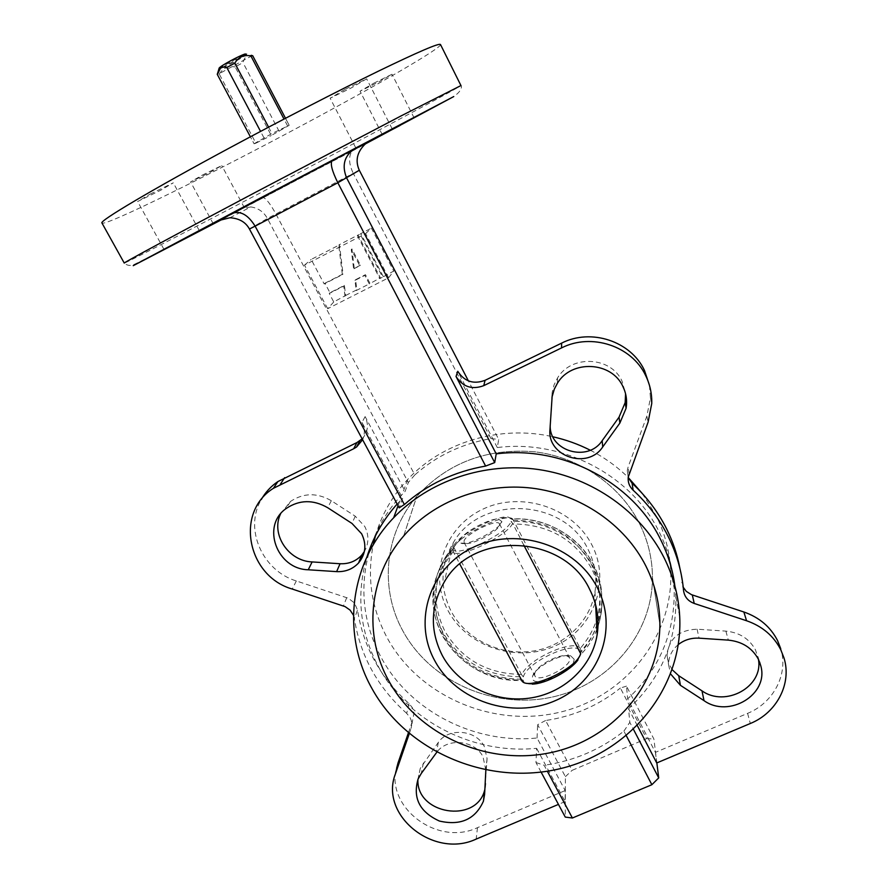 <?xml version="1.0" encoding="UTF-8"?>
<svg xmlns="http://www.w3.org/2000/svg" width="888" height="888" viewBox="0 0 888 888"><rect width="100%" height="100%" fill="white"/><g stroke="black" fill="none" stroke-linecap="round" stroke-linejoin="round"><path stroke-width="0.67" stroke-dasharray="4.44 3.33" d="M409.035 703.574L406.693 713.364L410.034 717.493L411.277 720.523L411.777 724.508L411.077 728.415L413.997 712.986L412.332 707.647L409.035 703.574C380.53 678.066 363.347 646.897 357.52 610.056L354.434 602.974L348.351 598.246L296.326 580.952C262.315 570.695 243.867 528.749 261.283 499.544M202.098 175.225L221.767 165.557L210.19 172.294L190.576 181.929L202.098 175.225M223.521 218.648L244.333 207.626L223.055 218.781M150.161 194.095L173.304 182.828L160.673 190.276L137.629 201.498L150.161 194.095M345.454 89.155L366.644 78.843L351.204 87.945L330.125 98.202L345.454 89.155M373.781 83.206L391.985 74.248L378.177 82.273L360.04 91.198L373.781 83.206M639.471 523.487C648.085 540.792 652.414 558.863 652.458 577.7C652.436 635.064 607.814 685.902 550.382 697.446C492.984 709.279 430.269 681.185 403.03 631.224C379.409 588.899 384.315 533.866 416.816 496.348C447.552 462.737 486.868 447.885 534.765 451.803C579.476 457.198 620.113 485.17 639.471 523.487C648.085 540.792 652.414 558.863 652.458 577.7C652.436 635.064 607.814 685.902 550.382 697.446C492.984 709.279 430.269 681.185 403.03 631.224C379.409 588.899 384.315 533.866 416.816 496.348C447.552 462.737 486.868 447.885 534.765 451.803C579.476 457.198 620.113 485.17 639.471 523.487M440.492 44.522C442.08 47.785 377.034 85.292 303.507 124.62C211 174.27 104.462 226.94 101.954 223.01M280.497 514.008L290.443 501.487C303.452 492.796 317.083 492.54 331.324 500.721L355.233 516.206L364.724 526.395C369.086 535.076 368.953 543.489 364.335 551.615M550.194 425.641L552.17 392.452L554.045 384.926L557.542 377.955C571.373 354.479 611 356.366 622.055 381.174L625.563 393.739M672.216 669.752L668.498 663.014L667.077 655.544C668.731 638.761 678.743 629.969 697.091 629.192L725.896 631.124C739.538 632.489 749.417 638.794 755.533 650.016L758.441 659.362M485.847 770.051L482.994 756.72C474.769 740.059 447.186 737.462 436.752 752.303M417.926 779.398L420.257 768.364L438.306 742.435C448.34 727.361 476.024 729.659 484.226 746.32L487.079 758.585L484.859 789.488M784.004 657.986L780.741 648.706C788.655 673.992 773.581 702.841 747.596 713.364L655.422 752.369L627.661 698.845C659.784 668.886 675.28 632.023 674.17 588.233C673.148 568.753 668.176 550.049 659.262 532.123C631.757 475.38 562.737 439.127 497.302 447.552L498.712 439.427L468.398 380.897M679.931 568.509L683.238 587.268M649.45 385.314L650.427 397.88L646.853 416.206L628.116 466.999L627.283 470.462L628.182 477.533M541.114 772.116L535.986 762.57L536.607 748.318C473.337 754.667 408.014 721.3 378.71 667.199C359.729 631.834 355.844 594.971 367.055 556.61M397.147 504.051L402.63 498.279L399.178 507.825M642.246 493.451L656.21 515.85C664.835 533.222 669.652 551.359 670.651 570.251C674.103 636.918 624.253 697.824 558.219 712.598C492.23 727.76 419.058 696.048 387.434 638.328C371.55 608.78 366.811 577.644 373.215 544.91M375.48 535.775C381.551 514.729 392.274 495.959 407.67 479.465C442.402 442.046 500.133 424.642 552.88 436.785M590.243 450.205C604.395 457.453 617.038 466.533 628.193 477.478M536.607 748.318L565.145 801.575L565.179 790.553L537.062 737.995C474.714 744.311 410.334 711.399 381.485 658.03C363.492 624.53 359.296 589.477 368.875 552.869M371.761 543.822C378.355 525.463 388.511 508.979 402.231 494.35L405.128 491.375L408.336 482.484L414.818 474.925L275.879 213.941C270.685 204.484 266.567 199.045 263.547 197.613L219.292 220.268M249.439 229.015L267.399 218.481L353.269 173.338L490.931 438.605C461.605 443.834 436.23 455.933 414.818 474.925M490.931 438.605L498.712 439.427M497.302 447.552L457.764 371.306M229.925 217.76L250.805 206.915C258.308 208.07 263.836 211.932 267.399 218.481L408.336 482.484M362.126 438.839C367.954 432.234 368.953 424.819 365.123 416.594L405.128 491.375M365.123 416.594L361.971 422.422L402.63 498.279M565.179 790.553L477.489 827.66C435.764 847.507 381.729 804.14 397.935 763.214M408.38 732.866L413.353 718.425M361.971 422.422C364.89 428.194 365.101 433.966 362.593 439.726M353.446 615.218L354.368 618.581L357.52 610.056M406.693 713.364C377.755 687.512 360.306 655.91 354.368 618.581M409.279 733.621L411.077 728.415M565.145 801.575L558.452 804.395M678.332 644.544C671.816 650.027 668.564 656.798 668.586 664.857L670.673 674.036M637.373 725.685L628.56 708.713L629.814 722.333L633.51 729.448M674.869 585.969L675.812 596.625C676.922 641.014 661.172 678.377 628.56 708.713M656.854 762.903L653.89 739.038L626.495 686.135L627.661 698.845M626.495 686.135L620.379 688.045L646.63 738.627L572.094 770.351L545.576 720.523C573.681 716.327 598.612 705.505 620.379 688.045M545.576 720.523L537.64 724.697L565.39 776.667L565.268 817.093M537.062 737.995L537.64 724.697M655.422 752.369L656.731 762.959M535.986 762.57L544.133 765.267L547.33 771.228M626.351 735.797L623.909 731.124C600.677 749.539 574.081 760.916 544.133 765.267M623.909 731.124L629.814 722.333M646.63 738.627L653.89 739.038M565.39 776.667L572.094 770.351M250.805 206.915L242.036 208.658M359.307 170.263L353.269 173.338C348.84 164.08 348.407 156.699 351.981 151.182L262.959 197.68M246.875 53.924C246.919 55.456 227.028 66.389 220.846 68.243L217.815 74.481L219.303 74.137L255.888 143.168L254.079 143.778L250.383 136.796L254.079 143.778M252.248 55.567L217.815 74.481L218.415 70.64M218.97 68.387L245.132 53.979M252.692 55.689L289.166 125.319L271.306 135.509L235.142 66.922L242.979 62.615C244.344 56.854 247.586 54.579 252.703 55.778M219.303 74.137C222.766 68.221 228.038 65.812 235.142 66.922M279.121 131.313L242.979 62.615M255.888 143.168L271.306 135.509M254.068 143.756L271.95 133.522L289.166 125.319M263.947 137.818L260.55 131.391M268.587 127.151L271.95 133.522M287.534 125.796L284.005 119.059M246.387 54.19L220.846 68.243M448.063 610.7C467.232 646.83 516.749 663.214 554.889 646.031C593.306 629.381 611.277 582.273 591.974 545.121C573.248 507.725 521.545 490.642 482.983 509.113C444.122 527.039 428.338 574.847 448.063 610.7M588.067 549.428C594.86 562.97 597.169 577.056 594.993 591.663C590.209 622.255 563.403 647.041 531.468 651.293C499.533 655.633 466.1 639.138 451.359 611.665C439.66 588.333 440.304 565.367 453.28 542.746C480.242 494.339 564.491 498.135 588.067 549.428M523.853 545.254L512.665 523.321L511.011 521.589C544.799 519.38 579.02 538.439 593.506 567.399C603.063 586.824 604.55 606.56 597.968 626.584M597.946 626.65L597.946 626.65C601.176 616.416 602.441 605.938 601.742 595.238L601.742 595.238C601.109 584.57 598.323 574.37 593.362 564.635C578.954 535.83 544.921 516.86 511.31 519.069L513.075 519.702L580.563 649.05L580.508 651.637C595.46 635.697 602.541 616.894 601.742 595.238C600.41 552.558 557.076 515.606 511.577 519.003M596.891 629.503C593.151 638.949 587.712 647.385 580.574 654.8L577.955 659.917L580.574 654.8M580.819 654.611L580.352 653.046C587.856 644.877 593.295 635.575 596.669 625.141M511.31 519.069L508.38 517.127C497.502 514.552 458.053 535.253 453.646 545.854C431.568 572.738 428.038 601.687 443.068 632.711C460.872 662.226 487.645 676.956 523.365 676.867C527.017 661.405 577.311 639.06 580.508 651.637M580.563 649.05C575.912 637.429 526.873 659.229 521.767 675.035L453.746 547.252C460.439 533.966 509.901 510.889 513.075 519.702M521.767 675.035L523.365 676.867M574.17 659.251L570.607 655.755C561.338 653.279 535.964 666.655 532.778 675.701L532.267 677.722C532.5 681.762 536.974 682.706 545.698 680.541L557.076 675.935L567.299 669.152C571.805 665.279 574.092 661.982 574.17 659.251M534.576 674.369L534.998 672.671C537.651 665.079 559.096 653.779 566.855 655.877L569.53 657.564L569.83 658.818C570.851 667.376 537.662 683.505 534.876 675.835L534.576 674.369M459.618 540.892L460.75 538.628C465.656 531.157 489.266 518.714 498.201 518.881L501.864 521.534C501.121 528.815 467.299 546.653 460.861 543.145L459.618 540.892M499.578 524.786L499.445 523.809C497.513 518.137 464.668 534.365 464.002 541.303L465.079 543.201C470.54 546.142 498.867 531.213 499.533 525.041L499.578 524.786M487.634 616.339L521.633 680.164C520.945 681.973 524.42 683.294 532.067 684.115C526.873 684.226 523.898 682.905 523.143 680.13C487.235 680.208 460.328 665.423 442.424 635.753C431.568 614.84 430.258 593.462 438.483 571.595L444.688 559.451L453.047 548.495L452.891 551.048L487.634 616.339M453.646 545.854L453.746 547.252M523.143 680.13L521.434 679.697M357.376 235.642L379.82 278.566L382.628 277.145L360.195 234.188L358.019 235.054L380.386 277.844L369.297 283.916L364.824 275.391L354.967 280.397L356.188 290.565L369.297 283.916M344.977 296.259L343.734 286.125L329.248 293.495L333.744 301.953L345.643 295.493L344.411 285.381L329.97 292.74L324.919 283.228L324.187 283.96L342.346 274.681L338.75 245.243L311.177 259.451L324.187 283.96M327.683 308.691L304.495 265.112L365.612 233.633L388.633 277.778L327.683 308.691L333.744 301.953M304.495 265.112L311.177 259.451M329.97 292.74L329.248 293.495M388.633 277.778L393.728 271.073L382.628 277.145M369.896 283.172L365.434 274.681L355.611 279.676L356.832 289.81L345.643 295.493M356.832 289.81L356.188 290.565M380.386 277.844L379.82 278.566M365.612 233.633L371.395 228.161L393.728 271.073M383.194 276.423L360.828 233.6L371.395 228.161M360.828 233.6L360.195 234.188M324.919 283.228L343.023 273.97L339.449 244.622L358.019 235.054M339.449 244.622L338.75 245.243M354.245 268.243L351.926 248.918L360.406 265.09L353.591 268.931L351.271 249.55L359.773 265.767L353.591 268.931M365.434 274.681L364.824 275.391M355.611 279.676L354.967 280.397M344.411 285.381L343.734 286.125M343.023 273.97L342.346 274.681M360.406 265.09L359.773 265.767M351.926 248.918L351.271 249.55M223.754 218.581L365.468 143.878M322.144 160.317C229.792 209.191 124.942 263.769 124.253 263.07C127.295 265.79 130.825 266.145 134.843 264.136L168.698 247.308L324.009 165.745L449.439 98.801C463.614 91.963 461.649 84.793 460.95 85.559C461.249 86.225 395.515 121.523 322.144 160.317M346.731 597.613L343.401 605.971M355.233 516.206L351.992 523.443M551.925 395.016L551.681 400.577M725.896 631.124L728.315 640.126M438.306 742.435L436.408 752.758M747.596 713.364L750.316 723.498M683.56 590.509L681.795 582.206M646.853 416.206L648.107 422.122M477.489 827.66L476.179 839.082M296.326 580.952L292.252 589.044M629.07 473.648L628.116 466.999M487.079 758.585L485.891 769.141M485.803 783.56L484.604 794.438M423.387 762.903L421.278 773.47M697.091 629.192L699.067 638.161M550.238 423.532L549.961 429.514M331.324 500.721L327.716 507.725M368.786 141.736L353.89 149.672M597.979 620.523C602.175 602.819 600.11 585.581 591.763 568.831C574.769 539.294 548.495 524.331 512.942 523.953M521.489 674.425C487.368 673.881 461.827 659.484 444.899 631.246C430.491 601.653 433.555 573.837 454.079 547.774M453.213 551.659C432.534 577.888 429.459 605.894 443.967 635.697C461.039 664.124 486.768 678.621 521.145 679.187M513.364 520.257C548.64 520.623 574.703 535.475 591.575 564.801C605.361 595.315 601.587 623.198 580.253 648.451M453.047 548.495C452.68 559.44 507.015 534.321 511.011 521.589M512.665 523.321C507.359 536.297 455.577 560.583 453.035 551.393L452.891 551.048M244.333 207.626L221.767 165.557M199.312 230.636L173.304 182.828M392.141 128.782L366.644 78.843M414.141 117.96L391.985 74.248M659.884 624.464L652.458 577.7L659.884 624.464M557.542 377.955L557.387 383.272M650.427 397.88L651.748 403.529M399.689 501.298L398.057 505.749M407.67 479.465L402.231 494.35M670.651 570.251L674.17 588.233M675.812 596.625L679.697 616.483M420.257 768.364L418.104 778.998M667.077 655.544L668.586 664.857M757.919 656.598L759.584 661.96M290.443 501.487L286.214 508.48M403.651 536.008L416.816 496.348L403.651 536.008M382.351 134.732L360.04 91.198M355.822 147.941L330.125 98.202M163.925 249.284L137.629 201.498M213.342 223.954L190.576 181.929M244.433 207.648L263.547 197.613M263.447 197.602L352.68 150.494M351.981 151.182L365.001 144.256M627.283 470.462L628.227 477.156M289.166 125.275L285.503 118.282M594.993 591.663L595.659 604.95M453.28 542.746L444.344 581.918M596.891 629.514C593.173 638.927 587.767 647.33 580.697 654.734M534.998 672.671L532.778 675.701M566.855 655.877L570.607 655.755M499.445 523.809L569.53 657.564M513.053 519.669L508.38 517.127L498.201 518.881M460.75 538.628L445.232 557.564L438.483 571.595C415.895 623.021 464.568 684.559 522.688 680.275M567.299 669.152L577.955 659.917M532.067 684.115L545.698 680.541M452.658 550.26L459.806 564.102M464.113 542.435L534.876 675.835M499.533 525.041L501.864 521.534M465.079 543.201L460.861 543.145"/><path stroke-width="1.33" d="M261.283 499.544C265.368 492.329 270.896 486.335 277.877 481.574L273.449 488.289C234.643 512.354 247.375 576.279 292.252 589.044L345.055 606.604L350.083 610.1L353.446 615.218M186.469 237.473L163.925 249.284L186.469 237.473M376.457 137.141L355.822 147.941L376.457 137.141M400.144 125.408L382.351 134.732L400.144 125.408M645.82 565.9C655.178 584.615 659.862 604.14 659.884 624.464C659.773 686.335 611.21 740.825 548.939 753.002C486.68 765.478 418.714 735.12 389.044 681.307C363.314 635.73 368.442 576.445 403.651 536.008C433.522 501.232 483.161 482.328 531.868 488.134C580.541 494.083 624.797 524.464 645.82 565.9C655.178 584.615 659.862 604.14 659.884 624.464C659.773 686.335 611.21 740.825 548.939 753.002C486.68 765.478 418.714 735.12 389.044 681.307C363.314 635.73 368.442 576.445 403.651 536.008C433.522 501.232 483.161 482.328 531.868 488.134C580.541 494.083 624.797 524.464 645.82 565.9M101.954 223.01C98.657 221.378 151.337 189.965 230.991 147.175C282.129 119.669 338.339 90.698 378.122 71.295C418.337 51.815 439.127 42.89 440.492 44.522L460.95 85.559L400.865 116.017L255.167 192.485C175.746 234.521 122.144 263.514 124.253 263.07L101.954 223.01M361.627 533.777L351.992 523.443L327.716 507.725C313.253 499.422 299.423 499.678 286.214 508.48C260.917 525.796 276.867 569.197 308.258 569.774L336.619 571.628C345.454 572.005 352.769 569.119 358.574 562.959C365.734 554.112 366.755 544.388 361.627 533.777M622.921 386.558C611.699 361.372 571.428 359.44 557.387 383.272L554.312 389.122L552.125 396.681L549.961 429.514C547.03 456.543 587.767 469.996 602.719 446.93L619.857 423.088L626.084 408.302C627.339 400.732 626.284 393.495 622.921 386.558M670.673 674.036L680.419 685.314L704.018 700.643C728.948 718.581 769.008 694.494 760.827 665.978L758.408 659.296C752.203 647.918 742.179 641.536 728.315 640.126L699.067 638.161C691.241 637.762 684.337 639.893 678.332 644.544M436.752 752.303L421.278 773.47L418.104 778.998C412.576 797.99 419.669 811.998 439.371 821.034C460.595 825.929 475.28 819.324 483.416 801.22L484.604 794.438L485.847 770.051M683.238 587.268L686.302 591.386L691.475 594.66L743.855 611.987C759.296 617.371 770.518 626.895 777.544 640.559L780.741 648.706M692.307 594.96L694.227 603.452L746.564 620.745C762.237 626.207 773.637 635.864 780.763 649.727L784.004 657.986C792.029 683.627 776.7 712.853 750.316 723.498L656.731 762.959L637.373 725.685M628.182 477.533L632.112 483.283C646.52 496.592 658.008 511.766 666.577 528.804C672.926 541.547 677.378 554.778 679.931 568.509M632.112 483.283L633.122 490.165C647.752 503.674 659.418 519.069 668.12 536.363C676.723 553.679 681.873 571.728 683.56 590.509C684.415 596.78 687.967 601.098 694.227 603.452M219.292 220.268L354.29 148.973C344.2 155.977 341.658 165.656 346.675 178.022L494.705 462.593L496.214 453.868L456.032 376.49L457.764 371.306C464.446 381.574 473.548 384.582 485.07 380.319L561.638 343.123C591.031 328.027 630.891 341.17 644.477 370.451L649.45 385.314M485.07 380.319L483.771 385.647L561.549 347.918C591.408 332.6 631.901 345.954 645.709 375.68C650.005 384.504 652.014 393.784 651.748 403.529L648.107 422.122L628.227 477.156C627.76 482.24 629.392 486.569 633.122 490.165M367.055 556.61C373.182 537.196 383.216 519.68 397.147 504.051M372.161 688.888C341.447 634.987 349.151 563.902 393.673 517.748C428.837 480.752 484.582 461.771 538.505 469.519C592.407 477.422 640.847 511.677 664.058 557.708C673.426 576.501 678.632 596.092 679.697 616.483C683.316 688.433 629.037 753.701 557.431 769.297C485.88 785.303 406.604 751.048 372.161 688.888M496.214 453.868C562.67 445.343 632.767 482.162 660.683 539.726C668.076 554.523 672.793 569.93 674.869 585.969M494.705 462.593L485.625 466.067L337.829 182.762L255.111 226.151L404.362 504.551C427.195 484.404 454.279 471.572 485.625 466.067M404.362 504.551L399.178 507.825L249.439 229.015C245.643 222.089 239.15 218.337 229.925 217.76L218.748 220.546M373.215 544.91L375.48 535.775M552.88 436.785C565.934 439.715 578.388 444.189 590.243 450.205M628.193 477.478L642.246 493.451M368.875 552.869L371.761 543.822M468.398 380.897L359.307 170.263C355.1 160.839 356.998 152.17 365.001 144.256L368.786 141.736L354.29 148.973M484.859 789.488L484.626 790.265C476.123 824.086 416.006 814.196 417.926 779.398M364.335 551.615L361.694 555.178C355.977 561.26 348.762 564.113 340.06 563.736L312.121 561.926C288.511 561.172 270.685 534.409 280.497 514.008M277.877 481.574L356.932 442.557L362.126 438.839M558.452 804.395L476.179 839.082C433.866 859.14 379.043 815.206 395.449 773.77L397.935 763.214L408.38 732.866M758.441 659.362C763.58 686.746 725.474 707.692 701.986 690.842L678.732 675.724L672.216 669.752M625.563 393.739L625.174 402.597L619.036 417.171L602.175 440.67C588.023 462.515 549.472 451.348 550.194 425.641M362.593 439.726L356.576 447.019L353.679 448.751L356.932 442.557M273.449 488.289L353.679 448.751M395.449 773.77L409.279 733.621M483.771 385.647C472.072 389.965 462.826 386.913 456.032 376.49M547.33 771.228L572.405 818.003L565.268 817.093L541.114 772.116M572.405 818.003L651.87 784.715L626.351 735.797M633.51 729.448L658.718 777.899L656.854 762.903M658.718 777.899L651.87 784.715M223.055 218.781L213.342 223.954L223.521 218.648M232.467 213.22C240.593 210.634 248.152 214.94 255.111 226.151L249.439 229.015M332.19 160.562C330.07 163.414 331.946 170.807 337.829 182.762L359.307 170.263M218.415 70.64L219.169 68.043C220.679 65.801 239.538 55.589 245.132 53.979L246.387 54.19M217.294 74.403L250.383 136.796L217.271 74.37M260.55 131.391L226.806 67.532C222.788 66.411 219.924 67.699 218.204 71.373L217.249 74.326M226.806 67.532L234.832 63.126L268.587 127.151M284.005 119.059L250.849 55.855C243.678 54.69 238.35 57.11 234.832 63.126M250.849 55.855L252.692 55.689L285.503 118.282M597.313 587.701C619.114 629.492 598.701 682.195 555.344 700.632C512.298 719.68 456.499 701.209 434.787 660.75C412.443 620.59 430.07 567.01 473.992 546.953C517.571 526.273 576.168 545.621 597.313 587.701M442.391 655.666C458.308 685.059 494.305 702.763 528.693 698.245C563.081 693.806 591.974 667.399 597.147 634.676C599.511 619.036 597.025 603.951 589.688 589.421C564.269 534.376 473.304 530.136 444.344 581.918C430.403 606.104 429.748 630.691 442.391 655.666M597.968 626.584L596.891 629.503M580.352 653.046L523.853 545.254M365.468 143.878L453.757 96.559L259.995 198.213L133.244 265.667L223.754 218.581M284.648 477.666L280.319 484.337M561.638 343.123L561.549 347.918M743.855 611.987L746.564 620.745M678.732 675.724L680.419 685.314M701.986 690.842L704.018 700.643M602.175 440.67L602.719 446.93M619.036 417.171L619.857 423.088M340.06 563.736L336.619 571.628M312.121 561.926L308.258 569.774M596.669 625.141L597.979 620.523M577.955 659.917C570.451 670.784 545.265 684.06 532.067 684.115M459.806 564.102L521.633 680.164C525.707 692.152 576.967 669.175 580.663 653.568M398.057 505.749L393.673 517.748M484.626 790.265L483.416 801.22M759.584 661.96L760.827 665.978M625.174 402.597L626.084 408.302M361.694 555.178L358.574 562.959M356.576 447.019L359.784 440.848M219.169 68.043L218.204 71.373M251.237 55.289L252.103 55.578M595.659 604.95L597.147 634.676M597.946 626.65L596.891 629.514"/></g></svg>
